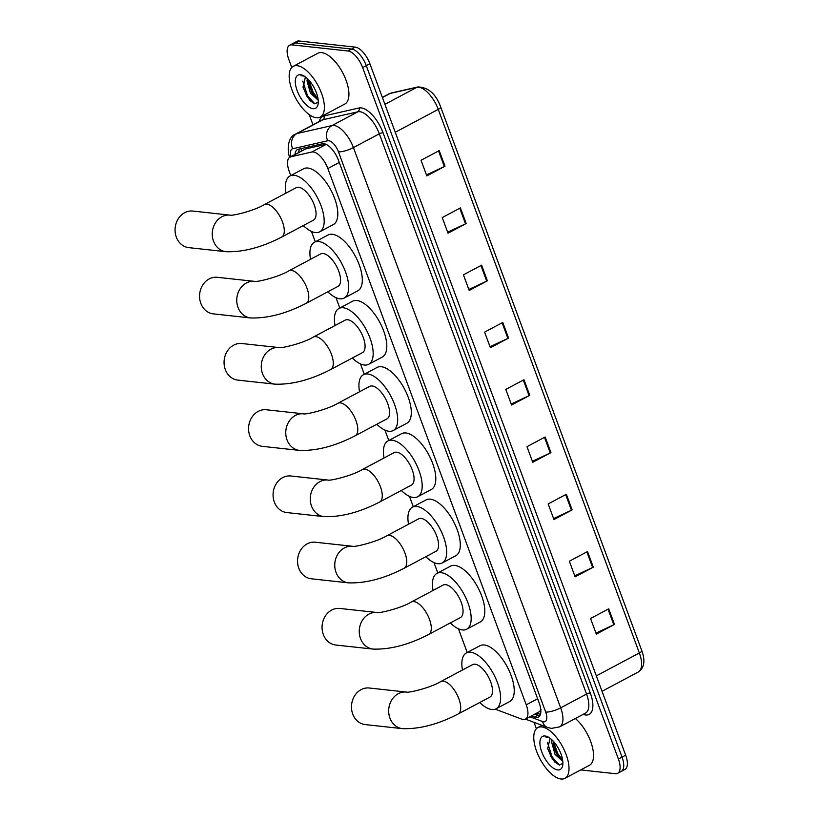 <?xml version="1.0" encoding="UTF-8"?>
<svg xmlns="http://www.w3.org/2000/svg" width="820" height="820" viewBox="0 0 820 820"><rect width="100%" height="100%" fill="white"/><g stroke="black" fill="none" stroke-linecap="round" stroke-linejoin="round"><path stroke-width="1.23" d="M495.239 709.167L521.52 719.068A17.251 7.698 -118 0 0 523.15 719.468A17.251 7.698 -118 0 0 525.476 719.078A17.251 7.698 -118 0 0 526.225 704.821L327.856 168.541A17.251 7.698 -118 0 0 311.764 152.018L290.864 156.784A17.251 7.698 -118 0 0 289.993 157.112A17.251 7.698 -118 0 0 289.234 171.37L290.792 175.562M525.476 719.078L539.693 711.514L540.995 709.649M325.93 144.299L305.635 148.922L289.993 157.112M311.457 231.424L315.29 241.797M335.954 297.66L339.787 308.023M360.452 363.885L364.285 374.258M384.949 430.121L388.793 440.483M409.457 496.346L413.29 506.719M433.954 562.582L437.788 572.944M458.452 628.807L467.215 652.505M531.401 715.921L534.445 717.069A17.251 7.698 -118 0 0 536.075 717.479A17.251 7.698 -118 0 0 538.402 717.08A17.251 7.698 -118 0 0 539.15 702.822L338.455 160.279A17.251 7.698 -118 0 0 322.373 143.766L298.337 149.24A17.251 7.698 -118 0 0 297.465 149.568A17.251 7.698 -118 0 0 295.026 154.426M539.919 715.563A17.251 7.698 62 0 1 539.703 715.542A17.251 7.698 62 0 1 538.084 715.143L535.04 713.995M291.766 67.476L288.824 59.522A17.251 7.698 62 0 1 289.573 45.264A17.251 7.698 62 0 1 291.899 44.864L347.998 50.994A17.251 7.698 62 0 1 362.624 67.578L618.403 759.043A17.251 7.698 62 0 1 617.655 773.301A17.251 7.698 62 0 1 615.328 773.69L580.734 769.918M536.372 728.744L534.015 722.348M312.984 124.835L309.181 114.554M289.573 45.264L296.84 41.389A17.251 7.698 62 0 1 299.167 41L355.265 47.129A17.251 7.698 62 0 1 369.892 63.714L625.67 755.179L622.042 757.106A17.251 7.698 62 0 1 621.283 771.364A17.251 7.698 62 0 0 622.042 757.106L366.263 65.641L622.042 757.106L618.403 759.043M355.265 47.129L351.626 49.056A17.251 7.698 62 0 1 366.263 65.641A17.251 7.698 62 0 0 351.626 49.056L295.538 42.937L351.626 49.056L347.998 50.994M293.212 43.327A17.251 7.698 62 0 1 295.538 42.937A17.251 7.698 62 0 0 293.212 43.327M298.664 152.489A17.251 7.698 62 0 1 299.71 148.933M439.223 150.624L421.049 160.289L426.83 175.91L445.004 166.245L439.223 150.624M426.461 174.906L444.337 166.573A4.602 1.199 -20.3 0 0 445.004 166.245M460.409 207.901L442.236 217.566L448.017 233.187L466.19 223.522L460.409 207.901M447.648 232.183L465.524 223.85A4.602 1.199 -20.3 0 0 466.19 223.522M481.596 265.178L463.423 274.843L469.204 290.464L487.377 280.799L481.596 265.178M468.835 289.46L486.711 281.127A4.602 1.199 -20.3 0 0 487.377 280.799M502.783 322.444L484.61 332.12L490.391 347.741L508.564 338.065L502.783 322.444M490.022 346.737L507.898 338.404A4.602 1.199 -20.3 0 0 508.564 338.065M608.717 608.819L590.543 618.495L596.324 634.116L614.487 624.44L608.717 608.819M595.955 633.112L613.821 624.778A4.602 1.199 -20.3 0 0 614.487 624.44M587.53 551.553L569.357 561.218L575.138 576.839L593.301 567.173L587.53 551.553M574.769 575.835L592.634 567.501A4.602 1.199 -20.3 0 0 593.301 567.173M566.343 494.275L548.17 503.941L553.951 519.562L572.124 509.896L566.343 494.275M553.582 518.558L571.448 510.224A4.602 1.199 -20.3 0 0 572.124 509.896M545.156 436.998L526.983 446.664L532.764 462.285L550.938 452.619L545.156 436.998M532.395 461.281L550.261 452.947A4.602 1.199 -20.3 0 0 550.938 452.619M523.97 379.721L505.796 389.397L511.577 405.018L529.751 395.342L523.97 379.721M511.208 404.014L529.074 395.681A4.602 1.199 -20.3 0 0 529.751 395.342M625.67 755.179A17.251 7.698 62 0 1 624.922 769.437L617.655 773.301M541.764 726.93A28.751 12.823 62 0 1 564.58 750.73A28.751 12.823 62 0 1 564.898 778.344A28.751 12.823 62 0 1 561.024 779A28.751 12.823 62 0 1 538.207 755.199A28.751 12.823 62 0 1 537.889 727.586A28.751 12.823 62 0 1 541.764 726.93M575.353 718.505A28.751 12.823 62 0 1 591.774 744.775A28.751 12.823 62 0 1 589.426 765.296L564.898 778.344M553.09 740.972L553.582 746.21L556.462 753.601L559.722 758.131L562.674 760.386M551.962 739.845L551.624 742.09L555.017 754.369L562.807 761.442M549.841 739.076L547.719 748.855L554.545 761.831L559.332 765.08L562.879 763.399M557.672 769.939A18.747 8.364 62 0 1 541.764 751.919A18.747 8.364 62 0 1 545.115 735.991A18.747 8.364 62 0 1 547.442 736.668A18.747 8.364 62 0 1 558.779 749.039A18.747 8.364 62 0 1 562.704 765.347A18.747 8.364 62 0 1 557.672 769.939M548.385 737.139L545.628 736.954L548.785 737.375M549.718 739.138A12.997 5.801 62 0 1 549.83 739.076A12.997 5.801 62 0 1 550.763 738.789M553.397 745.288L557.169 754.246L560.367 758.777M547.565 748.137L551.399 757.311L554.935 762.231M553.377 741.29L557.887 753.857L562.622 760.037M547.422 742.387L552.116 756.932L559.414 765.101M369.266 688.011A18.399 15.754 96.2 0 0 354.681 695.708A18.399 15.754 96.2 0 0 352.733 714.035A18.399 15.754 96.2 0 0 365.269 724.593L402.466 728.652A18.399 15.754 -83.8 0 1 389.93 718.094A18.399 15.754 -83.8 0 1 391.878 699.768A18.399 15.754 -83.8 0 1 406.464 692.07L369.266 688.011M440.791 681.553A18.399 8.21 -118 0 1 443.271 681.133A18.399 8.21 -118 0 1 458.882 698.824A18.399 8.21 -118 0 1 458.072 714.035L489.878 697.113A18.399 8.21 -118 0 0 489.673 679.442A18.399 8.21 -118 0 0 475.067 664.21A18.399 8.21 -118 0 0 472.586 664.63L440.791 681.553C429.782 688.185 407.519 693.146 406.464 692.07L406.464 692.07M462.459 670.022A31.621 14.114 62 0 1 466.375 652.956A31.621 14.114 62 0 1 470.639 652.238A31.621 14.114 62 0 1 495.731 678.417A31.621 14.114 62 0 1 496.09 708.787A31.621 14.114 62 0 1 491.826 709.515A31.621 14.114 62 0 1 479.741 702.504M466.375 652.956L479.997 645.709A31.621 14.114 62 0 1 484.261 644.981A31.621 14.114 62 0 1 509.363 671.17A31.621 14.114 62 0 1 509.712 701.541L496.09 708.787M339.839 608.45A18.399 15.754 96.2 0 0 325.253 616.148A18.399 15.754 96.2 0 0 323.305 634.475A18.399 15.754 96.2 0 0 335.841 645.032L373.038 649.091A18.399 15.754 -83.8 0 1 360.503 638.534A18.399 15.754 -83.8 0 1 362.45 620.207A18.399 15.754 -83.8 0 1 377.036 612.509L339.839 608.45M411.363 601.993A18.399 8.21 -118 0 1 413.844 601.572A18.399 8.21 -118 0 1 429.454 619.264A18.399 8.21 -118 0 1 428.645 634.475L460.44 617.552A18.399 8.21 -118 0 0 460.235 599.881A18.399 8.21 -118 0 0 445.639 584.65A18.399 8.21 -118 0 0 443.159 585.07L411.363 601.993C400.355 608.624 378.092 613.585 377.036 612.509L377.036 612.509M433.021 590.461A31.621 14.114 62 0 1 436.947 573.395A31.621 14.114 62 0 1 441.211 572.678A31.621 14.114 62 0 1 466.303 598.856A31.621 14.114 62 0 1 466.652 629.227A31.621 14.114 62 0 1 462.398 629.955A31.621 14.114 62 0 1 450.313 622.944M436.947 573.395L450.569 566.149A31.621 14.114 62 0 1 454.833 565.421A31.621 14.114 62 0 1 479.936 591.609A31.621 14.114 62 0 1 480.284 621.98L466.652 629.227M315.341 542.225A18.399 15.754 96.2 0 0 300.755 549.923A18.399 15.754 96.2 0 0 298.808 568.25A18.399 15.754 96.2 0 0 311.344 578.797L348.541 582.866A18.399 15.754 -83.8 0 1 336.005 572.309A18.399 15.754 -83.8 0 1 337.953 553.982A18.399 15.754 -83.8 0 1 352.538 546.284L315.341 542.225M386.866 535.757A18.399 8.21 -118 0 1 389.346 535.337A18.399 8.21 -118 0 1 404.947 553.039A18.399 8.21 -118 0 1 404.147 568.25L435.943 551.327A18.399 8.21 -118 0 0 435.738 533.656A18.399 8.21 -118 0 0 421.142 518.424A18.399 8.21 -118 0 0 418.661 518.845L386.866 535.757C375.857 542.389 353.584 547.36 352.538 546.284L352.538 546.284M408.524 524.236A31.621 14.114 62 0 1 412.45 507.17A31.621 14.114 62 0 1 416.703 506.442A31.621 14.114 62 0 1 441.806 532.631A31.621 14.114 62 0 1 442.154 563.002A31.621 14.114 62 0 1 437.89 563.719A31.621 14.114 62 0 1 425.816 556.718M412.45 507.17L426.072 499.913A31.621 14.114 62 0 1 430.336 499.195A31.621 14.114 62 0 1 455.428 525.374A31.621 14.114 62 0 1 455.787 555.745L442.154 563.002M290.833 475.989A18.399 15.754 96.2 0 0 276.258 483.687A18.399 15.754 96.2 0 0 274.31 502.014A18.399 15.754 96.2 0 0 286.846 512.572L324.043 516.631A18.399 15.754 -83.8 0 1 311.508 506.073A18.399 15.754 -83.8 0 1 313.455 487.746A18.399 15.754 -83.8 0 1 328.031 480.048A18.399 15.754 -83.8 0 1 328.041 480.048L290.833 475.989M362.358 469.532A18.399 8.21 -118 0 1 364.838 469.112A18.399 8.21 -118 0 1 380.449 486.803A18.399 8.21 -118 0 1 379.65 502.014L411.445 485.091A18.399 8.21 -118 0 0 411.24 467.42A18.399 8.21 -118 0 0 396.634 452.189A18.399 8.21 -118 0 0 394.154 452.609L362.358 469.532C351.349 476.164 329.087 481.125 328.031 480.048L328.031 480.048M384.026 458.001A31.621 14.114 62 0 1 387.942 440.934A31.621 14.114 62 0 1 392.206 440.217A31.621 14.114 62 0 1 417.308 466.395A31.621 14.114 62 0 1 417.657 496.766A31.621 14.114 62 0 1 413.393 497.494A31.621 14.114 62 0 1 401.318 490.483M387.942 440.934L401.574 433.688A31.621 14.114 62 0 1 405.838 432.96A31.621 14.114 62 0 1 430.93 459.149A31.621 14.114 62 0 1 431.289 489.519L417.657 496.766M266.336 409.764A18.399 15.754 96.2 0 0 251.76 417.462A18.399 15.754 96.2 0 0 249.803 435.789A18.399 15.754 96.2 0 0 262.349 446.336L299.546 450.405A18.399 15.754 -83.8 0 1 287 439.848A18.399 15.754 -83.8 0 1 288.958 421.521A18.399 15.754 -83.8 0 1 303.533 413.823L266.336 409.764M337.861 403.296A18.399 8.21 -118 0 1 340.341 402.876A18.399 8.21 -118 0 1 355.952 420.578A18.399 8.21 -118 0 1 355.152 435.789L386.948 418.866A18.399 8.21 -118 0 0 386.743 401.195A18.399 8.21 -118 0 0 372.136 385.964A18.399 8.21 -118 0 0 369.656 386.384L337.861 403.296C326.852 409.928 304.589 414.899 303.533 413.823L303.533 413.823M359.529 391.776A31.621 14.114 62 0 1 363.444 374.709A31.621 14.114 62 0 1 367.708 373.981A31.621 14.114 62 0 1 392.811 400.17A31.621 14.114 62 0 1 393.159 430.541A31.621 14.114 62 0 1 388.895 431.258A31.621 14.114 62 0 1 376.81 424.258M363.444 374.709L377.077 367.452A31.621 14.114 62 0 1 381.341 366.735A31.621 14.114 62 0 1 406.433 392.913A31.621 14.114 62 0 1 406.781 423.284L393.159 430.541M241.838 343.529A18.399 15.754 96.2 0 0 227.253 351.226A18.399 15.754 96.2 0 0 225.305 369.553A18.399 15.754 96.2 0 0 237.841 380.111L275.038 384.17A18.399 15.754 -83.8 0 1 262.502 373.612A18.399 15.754 -83.8 0 1 264.45 355.285A18.399 15.754 -83.8 0 1 279.036 347.588L241.838 343.529M313.363 337.071A18.399 8.21 -118 0 1 315.843 336.651A18.399 8.21 -118 0 1 331.454 354.342A18.399 8.21 -118 0 1 330.655 369.553L362.45 352.631A18.399 8.21 -118 0 0 362.245 334.96A18.399 8.21 -118 0 0 347.639 319.728A18.399 8.21 -118 0 0 345.159 320.148L313.363 337.071C302.354 343.703 280.091 348.664 279.036 347.588L279.036 347.588M335.031 325.54A31.621 14.114 62 0 1 338.947 308.474A31.621 14.114 62 0 1 343.211 307.756A31.621 14.114 62 0 1 368.303 333.935A31.621 14.114 62 0 1 368.662 364.305A31.621 14.114 62 0 1 364.398 365.033A31.621 14.114 62 0 1 352.313 358.022M338.947 308.474L352.569 301.227A31.621 14.114 62 0 1 356.833 300.499A31.621 14.114 62 0 1 381.935 326.688A31.621 14.114 62 0 1 382.284 357.059L368.662 364.305M217.341 277.303A18.399 15.754 96.2 0 0 202.755 285.001A18.399 15.754 96.2 0 0 200.808 303.328A18.399 15.754 96.2 0 0 213.343 313.875L250.541 317.945A18.399 15.754 -83.8 0 1 238.005 307.387A18.399 15.754 -83.8 0 1 239.952 289.06A18.399 15.754 -83.8 0 1 254.538 281.362L217.341 277.303M288.865 270.836A18.399 8.21 -118 0 1 291.346 270.415A18.399 8.21 -118 0 1 306.957 288.117A18.399 8.21 -118 0 1 306.147 303.328L337.942 286.406A18.399 8.21 -118 0 0 337.737 268.734A18.399 8.21 -118 0 0 323.141 253.503A18.399 8.21 -118 0 0 320.661 253.923L288.865 270.836C277.857 277.467 255.594 282.439 254.538 281.362L254.538 281.362M310.534 259.315A31.621 14.114 62 0 1 314.449 242.248A31.621 14.114 62 0 1 318.713 241.521A31.621 14.114 62 0 1 343.805 267.709A31.621 14.114 62 0 1 344.164 298.08A31.621 14.114 62 0 1 339.9 298.798A31.621 14.114 62 0 1 327.815 291.797M314.449 242.248L328.072 234.991A31.621 14.114 62 0 1 332.336 234.274A31.621 14.114 62 0 1 357.438 260.452A31.621 14.114 62 0 1 357.786 290.823L344.164 298.08M192.843 211.068A18.399 15.754 96.2 0 0 178.258 218.766A18.399 15.754 96.2 0 0 176.31 237.093A18.399 15.754 96.2 0 0 188.846 247.65L226.043 251.709A18.399 15.754 -83.8 0 1 213.507 241.152A18.399 15.754 -83.8 0 1 215.455 222.825A18.399 15.754 -83.8 0 1 230.041 215.127L192.843 211.068M264.368 204.61A18.399 8.21 -118 0 1 266.848 204.19A18.399 8.21 -118 0 1 282.459 221.882A18.399 8.21 -118 0 1 281.649 237.093L313.445 220.17A18.399 8.21 -118 0 0 313.24 202.499A18.399 8.21 -118 0 0 298.644 187.267A18.399 8.21 -118 0 0 296.163 187.688L264.368 204.61C253.359 211.242 231.086 216.203 230.041 215.127L230.041 215.127M286.026 193.079A31.621 14.114 62 0 1 289.952 176.013A31.621 14.114 62 0 1 294.216 175.296A31.621 14.114 62 0 1 319.308 201.474A31.621 14.114 62 0 1 319.656 231.845A31.621 14.114 62 0 1 315.403 232.572A31.621 14.114 62 0 1 303.318 225.561M289.952 176.013L303.574 168.766A31.621 14.114 62 0 1 307.838 168.038A31.621 14.114 62 0 1 332.93 194.227A31.621 14.114 62 0 1 333.289 224.598L319.656 231.845M297.147 65.672A28.751 12.823 62 0 1 319.964 89.472A28.751 12.823 62 0 1 320.292 117.086A28.751 12.823 62 0 1 316.417 117.742A28.751 12.823 62 0 1 293.601 93.931A28.751 12.823 62 0 1 293.273 66.328A28.751 12.823 62 0 1 297.147 65.672M293.273 66.328L317.801 53.269A28.751 12.823 62 0 1 321.686 52.613A28.751 12.823 62 0 1 344.492 76.414A28.751 12.823 62 0 1 344.82 104.027L320.292 117.086M308.484 79.714L308.976 84.942L311.856 92.342L315.116 96.873L318.068 99.117M307.356 78.576L307.018 80.831L310.411 93.111L318.191 100.183M305.112 77.879A12.997 5.801 62 0 1 305.224 77.818L303.113 87.596L309.939 100.563L314.726 103.822L318.273 102.141M313.066 108.681A18.747 8.364 62 0 1 297.158 90.651A18.747 8.364 62 0 1 300.499 74.733A18.747 8.364 62 0 1 302.826 75.399A18.747 8.364 62 0 1 314.162 87.771A18.747 8.364 62 0 1 318.098 104.089A18.747 8.364 62 0 1 313.066 108.681M303.769 75.881L301.022 75.686L304.169 76.117M305.224 77.818A12.997 5.801 62 0 1 306.147 77.521M308.781 84.029L312.563 92.978L315.761 97.508M302.959 86.869L306.793 96.053L310.319 100.962M308.771 80.022L313.281 92.599L318.016 98.769M302.816 81.118L307.51 95.663L314.808 103.843M301.247 148.584A17.251 15.324 77.2 0 0 301.401 151.034M537.643 698.742L526.225 704.821M305.635 148.922L290.864 156.784M326.114 144.381L311.764 152.018M339.265 162.462L327.856 168.541M529.853 716.752L542.532 721.528A11.5 5.135 -118 0 0 543.619 721.805A11.5 5.135 -118 0 0 545.669 712.037L338.434 151.782A11.5 5.135 -118 0 0 328.676 140.722A11.5 5.135 -118 0 0 327.703 140.773L292.699 148.748A11.5 5.135 -118 0 0 291.008 156.569M292.699 148.748A11.5 10.219 77.2 0 1 296.963 133.547L331.977 125.573A23.001 10.26 62 0 1 333.904 125.48A23.001 10.26 62 0 1 353.42 147.59L560.665 707.844A23.001 10.26 62 0 1 559.66 726.858L585.552 713.082A23.001 10.26 -118 0 0 586.556 694.068L379.311 133.814A23.001 10.26 -118 0 0 359.795 111.694A23.001 10.26 -118 0 0 357.868 111.786L322.854 119.771A23.001 10.26 -118 0 0 321.686 120.202L295.794 133.988A23.001 10.26 62 0 1 296.963 133.547L322.854 119.771A2.87 2.552 -102.8 0 0 323.92 115.968L358.934 107.994A25.871 11.541 62 0 1 383.063 132.768L590.297 693.013A2.87 0.748 -20.3 0 0 586.556 694.068L560.665 707.844A11.5 2.993 159.7 0 1 545.669 712.037M358.934 107.994A2.87 2.552 -102.8 0 1 357.868 111.786L331.977 125.573A11.5 10.219 77.2 0 0 327.703 140.773M590.297 693.013A25.871 11.541 62 0 1 585.685 714.999A25.871 11.541 62 0 1 583.245 714.394L583.153 714.353M319.287 121.483A25.871 11.541 62 0 1 323.92 115.968M362.624 67.578L369.892 63.714M291.899 44.864L299.167 41M338.434 151.782A11.5 2.993 159.7 0 0 353.42 147.59L379.311 133.814A2.87 0.748 -20.3 0 1 383.063 132.768M542.532 721.528A11.5 9.174 110.6 0 0 547.565 727.453L525.415 719.109M538.084 715.143L534.445 717.069M391.304 93.008L417.944 86.94A5.75 5.104 77.2 0 0 416.816 87.361L390.166 93.439A23.001 10.26 -118 0 0 389.008 93.869L391.304 93.008A5.75 5.104 77.2 0 0 390.166 93.439L382.417 97.559M417.944 86.94C428.409 87.309 435.994 94.023 440.709 107.061A5.75 1.496 159.7 0 1 438.259 109.378A23.001 10.26 -118 0 0 416.816 87.361L384.918 104.335M596.335 675.854L639.344 652.976A5.75 1.496 -20.3 0 0 641.783 650.649C645.442 660.756 644.294 667.87 638.339 671.98A23.001 10.26 -118 0 0 639.344 652.976L438.259 109.378L395.26 132.266M523.303 380.08L529.074 395.681M544.49 437.347L550.261 452.947M565.677 494.624L571.448 510.224M586.864 551.901L592.634 567.501M608.05 609.178L613.821 624.778M502.117 322.803L507.898 338.404M480.93 265.526L486.711 281.127M459.753 208.249L465.524 223.85M438.567 150.972L444.337 166.573M536.833 713.031L540.431 714.394M547.565 727.453L551.46 728.396L559.66 726.858M295.794 133.988C286.262 137.258 287.574 154.109 289.911 157.635M440.709 107.061L641.783 650.649M389.008 93.869L382.356 97.406M638.339 671.98L602.044 691.301M537.889 727.586L542.04 725.372M458.072 714.035C438.187 724.326 419.655 729.195 402.466 728.652M428.645 634.475C408.76 644.766 390.217 649.635 373.038 649.091M404.147 568.25C384.252 578.53 365.72 583.409 348.541 582.866M379.65 502.014C359.755 512.305 341.222 517.174 324.043 516.631M355.152 435.789C335.257 446.07 316.725 450.949 299.546 450.405M330.655 369.553C310.76 379.844 292.228 384.713 275.038 384.17M306.147 303.328C286.262 313.609 267.72 318.488 250.541 317.945M281.649 237.093C261.764 247.384 243.222 252.252 226.043 251.709"/></g></svg>
